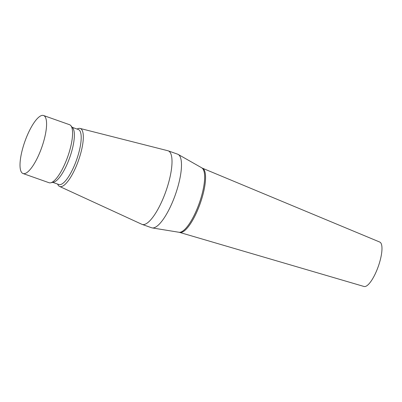 <?xml version="1.0" encoding="UTF-8"?>
<svg xmlns="http://www.w3.org/2000/svg" width="402" height="402" viewBox="0 0 402 402"><rect width="100%" height="100%" fill="white"/><g stroke="black" fill="none" stroke-linecap="round" stroke-linejoin="round"><path stroke-width="0.6" d="M202.357 168.167A34.08 9.909 -70.5 0 1 199.824 204.553A34.08 9.909 -70.5 0 1 179.634 232.416L364.051 286.49A23.567 6.849 -70.5 0 0 378.011 267.219A23.567 6.849 -70.5 0 0 379.764 242.059L202.357 168.167L178.192 154.428A39.029 11.346 -70.5 0 0 177.649 154.177L168.172 150.825A39.029 11.346 -70.5 0 0 167.88 150.74L80.068 128.434A30.773 8.944 -70.5 0 0 77.249 128.972L77.089 129.057M57.627 184.076L57.697 184.247A30.773 8.944 -70.5 0 0 59.556 186.438L141.866 224.301A39.029 11.346 -70.5 0 0 142.147 224.411L151.624 227.763A39.029 11.346 -70.5 0 0 152.202 227.914A39.029 11.346 -70.5 0 0 174.92 195.91A39.029 11.346 -70.5 0 0 178.192 154.428M142.147 224.411A39.029 11.346 -70.5 0 0 165.443 192.558A39.029 11.346 -70.5 0 0 168.172 150.825M59.556 186.438A30.773 8.944 -70.5 0 0 78.144 161.408A30.773 8.944 -70.5 0 0 80.068 128.434M52.757 182.357L58.873 184.518A29.18 8.482 -70.5 0 0 76.29 160.7A29.18 8.482 -70.5 0 0 78.33 129.499L72.214 127.333M23.035 173.533L49.034 182.724A30.773 8.944 -70.5 0 0 50.672 182.799L53.602 182.176A29.18 8.482 -70.5 0 0 69.466 158.287A29.18 8.482 -70.5 0 0 72.762 128.007L70.873 125.68A30.773 8.944 -70.5 0 0 69.551 124.705L43.557 115.51A30.773 8.944 -70.5 0 0 25.19 140.63A30.773 8.944 -70.5 0 0 23.035 173.533A30.773 8.944 -70.5 0 0 41.401 148.413A30.773 8.944 -70.5 0 0 43.557 115.51M50.672 182.799A30.773 8.944 -70.5 0 0 67.4 157.609A30.773 8.944 -70.5 0 0 70.873 125.68M179.634 232.416L178.996 232.271A34.2 9.939 -70.5 0 0 198.9 204.226A34.2 9.939 -70.5 0 0 201.769 167.88M178.996 232.271L152.202 227.914"/></g></svg>
